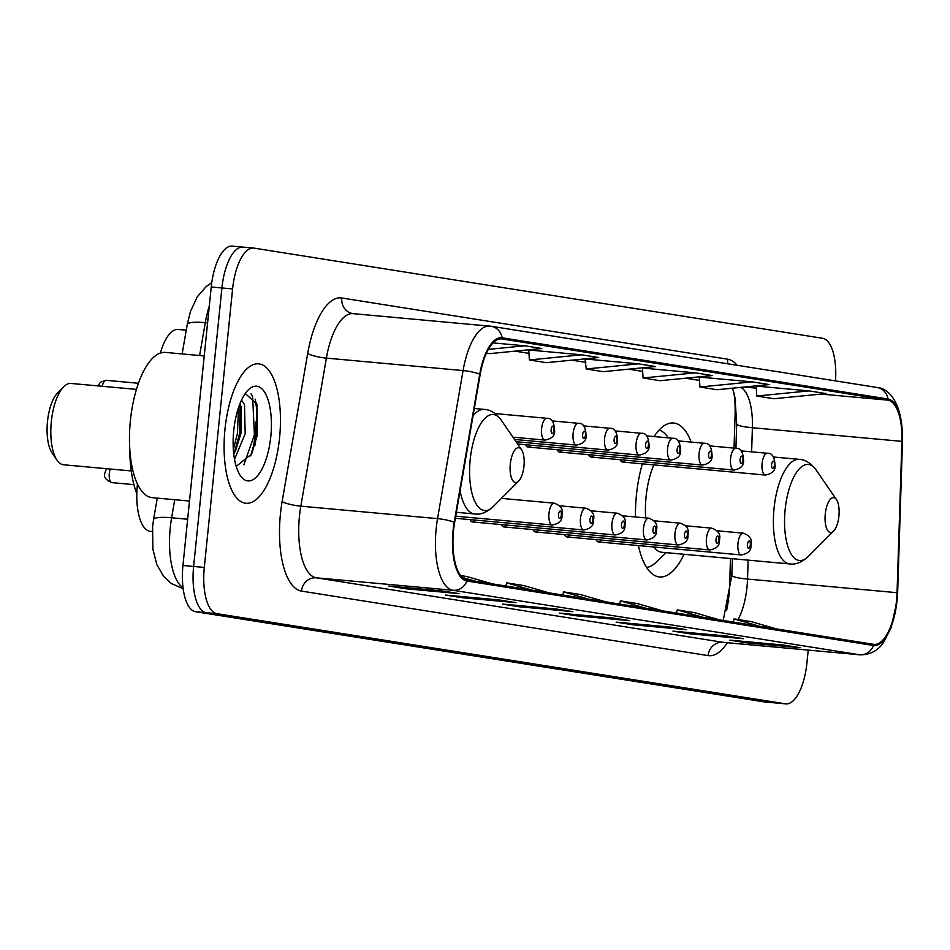 <?xml version="1.0" encoding="UTF-8"?>
<svg xmlns="http://www.w3.org/2000/svg" width="950" height="950" viewBox="0 0 950 950"><rect width="100%" height="100%" fill="white"/><g stroke="black" fill="none" stroke-linecap="round" stroke-linejoin="round"><path stroke-width="1.43" d="M691.161 442.082A77.294 30.448 95.2 0 0 673.574 422.999A77.294 30.448 95.2 0 0 654.075 436.572M642.342 463.838A77.294 30.448 95.2 0 0 636.417 495.199A77.294 30.448 95.2 0 0 635.443 516.966M734.029 448.115L735.086 415.114A58.342 22.978 95.2 0 0 733.899 392.706M726.619 610.363A58.342 22.978 95.2 0 0 729.624 585.224L730.479 558.529M638.412 545.573A77.294 30.448 95.2 0 0 659.538 576.959A77.294 30.448 95.2 0 0 684.036 554.289M620.172 459.693A10.937 4.311 95.2 0 0 622.511 462.032A10.937 4.311 95.2 0 0 625.242 460.156M588.679 454.706A10.937 4.311 95.2 0 0 591.019 457.045A10.937 4.311 95.2 0 0 593.75 455.169M557.175 449.706A10.937 4.311 95.2 0 0 559.526 452.046A10.937 4.311 95.2 0 0 562.258 450.169M525.683 444.707A10.937 4.311 95.2 0 0 528.034 447.046A10.937 4.311 95.2 0 0 530.753 445.17M533.057 529.601A10.937 4.311 95.2 0 0 535.408 531.941A10.937 4.311 95.2 0 0 538.139 530.064M596.054 539.588A10.937 4.311 95.2 0 0 598.393 541.928A10.937 4.311 95.2 0 0 601.124 540.051M564.561 534.601A10.937 4.311 95.2 0 0 566.901 536.928A10.937 4.311 95.2 0 0 569.632 535.064M501.564 524.602A10.937 4.311 95.2 0 0 503.916 526.941A10.937 4.311 95.2 0 0 506.635 525.065M470.072 519.614A10.937 4.311 95.2 0 0 472.411 521.954A10.937 4.311 95.2 0 0 475.142 520.077M160.372 353.067A43.748 17.231 -84.8 0 1 178.196 329.448L186.248 330.184M152.214 531.656L149.993 531.311A43.748 17.231 -84.8 0 1 137.465 484.049M232.703 246.181A43.748 17.231 95.2 0 0 232.263 246.121A43.748 17.231 95.2 0 0 211.232 286.983L182.946 565.487A43.748 17.231 95.2 0 0 195.581 611.717L764.085 701.872A43.748 17.231 95.2 0 0 764.524 701.931A43.748 17.231 95.2 0 0 764.976 701.955M232.263 246.121L242.939 247.095A43.748 17.231 95.2 0 1 243.39 247.154A43.748 17.231 95.2 0 0 242.939 247.095A43.748 17.231 95.2 0 0 221.908 287.957L193.622 566.461A43.748 17.231 95.2 0 0 206.257 612.691L774.761 702.846A43.748 17.231 95.2 0 0 775.212 702.905A43.748 17.231 95.2 0 0 775.663 702.929M279.561 437.879A70.003 27.574 95.2 0 0 258.626 363.838A70.003 27.574 95.2 0 0 224.984 429.222A70.003 27.574 95.2 0 0 245.919 503.262A70.003 27.574 95.2 0 0 279.561 437.879A70.003 27.574 95.2 0 0 258.626 363.838A70.003 27.574 95.2 0 0 224.984 429.222A70.003 27.574 95.2 0 0 245.919 503.262A70.003 27.574 95.2 0 0 279.561 437.879M896.503 600.792A46.669 18.383 -84.8 0 1 874.083 644.385A46.669 18.383 -84.8 0 1 873.596 644.326L467.008 579.844A46.669 18.383 -84.8 0 1 454.622 522.524L480.178 374.466A46.669 18.383 -84.8 0 1 501.505 338.889A46.669 18.383 -84.8 0 1 501.98 338.948L887.894 400.152A46.669 18.383 -84.8 0 1 901.906 441.358L897.049 592.693A46.669 18.383 -84.8 0 1 896.503 600.792M896.966 600.875A47.833 18.846 95.2 0 0 897.512 592.562L902.381 441.228A47.833 18.846 95.2 0 0 888.012 399L502.099 337.796A47.833 18.846 95.2 0 0 479.75 374.193L454.195 522.251A47.833 18.846 95.2 0 0 466.889 581.008L873.477 645.489A47.833 18.846 95.2 0 0 896.966 600.875M255.17 399.154A58.342 22.978 -84.8 0 1 256.322 435.456A58.342 22.978 -84.8 0 1 255.004 445.158M835.513 380.891A43.748 17.231 95.2 0 0 822.569 338.283L254.066 248.128A43.748 17.231 95.2 0 0 253.614 248.069L242.939 247.095A43.748 17.231 95.2 0 0 221.908 287.957L193.622 566.461A43.748 17.231 95.2 0 0 206.257 612.691L774.761 702.846A43.748 17.231 95.2 0 0 775.212 702.905L764.524 701.931M442.118 590.924L388.716 586.055L405.769 588.763L459.171 593.631L442.118 590.924M441.798 590.888L458.529 593.548A11.673 10.723 -81 0 0 459.171 593.631M405.887 587.622L405.769 588.763M498.964 599.937L445.574 595.068L462.626 597.776L516.028 602.644L498.964 599.937M498.643 599.913L515.375 602.561A11.673 10.723 -81 0 0 516.028 602.644M462.745 596.636L462.626 597.776M555.821 608.95L502.419 604.081L519.472 606.789L572.874 611.658L555.821 608.95M555.489 608.926L572.221 611.574A11.673 10.723 -81 0 0 572.874 611.658M519.591 605.649L519.472 606.789M783.216 645.014L729.826 640.146L746.878 642.853L800.28 647.722L783.216 645.014M782.895 644.991L799.627 647.639A11.673 10.723 -81 0 0 800.28 647.722M746.997 641.713L746.878 642.853M726.37 636.001L672.968 631.133L690.033 633.84L743.422 638.709L726.37 636.001M726.049 635.977L742.781 638.626A11.673 10.723 -81 0 0 743.422 638.709M690.139 632.7L690.033 633.84M669.524 626.988L616.123 622.119L633.175 624.827L686.577 629.696L669.524 626.988M669.192 626.953L685.924 629.613A11.673 10.723 -81 0 0 686.577 629.696M633.294 623.687L633.175 624.827M612.667 617.975L559.265 613.106L576.329 615.802L629.719 620.671L612.667 617.975M612.346 617.939L629.078 620.599A11.673 10.723 -81 0 0 629.719 620.671M576.436 614.662L576.329 615.802M253.614 248.069A43.748 17.231 95.2 0 0 232.596 288.931L204.297 567.435A43.748 17.231 95.2 0 0 216.933 613.664L785.436 703.819A43.748 17.231 95.2 0 0 785.887 703.879A43.748 17.231 95.2 0 0 806.918 663.017L808.224 650.097M486.436 353.162L489.571 353.649L541.832 348.508L524.78 345.8L493.014 342.902M695.329 372.851L643.067 377.993L660.119 380.701L712.393 375.559L695.329 372.851L642.473 368.066M752.186 381.864L699.913 387.018L716.965 389.726L769.239 384.572L752.186 381.864L699.319 377.079M809.032 390.878L756.77 396.031L773.822 398.739L826.084 393.585L809.032 390.878L756.176 386.104M581.638 354.813L528.77 349.992L529.364 359.967L546.416 362.674L598.69 357.521L581.638 354.813L529.364 359.967M638.483 363.838L585.081 358.969L586.209 368.98L603.274 371.688L655.536 366.534L638.483 363.838L586.209 368.98M606.005 601.884L580.628 594.569L563.576 591.874L562.732 595.021M588.941 599.189L563.576 591.874M662.851 610.909L637.474 603.594L620.421 600.887L619.578 604.046M645.798 608.202L620.421 600.887M719.696 619.922L694.331 612.607L677.279 609.9L676.424 613.059M702.644 617.215L677.279 609.9M776.554 628.936L751.177 621.621L734.124 618.913L733.281 622.072M759.501 626.228L734.124 618.913M549.148 592.871L523.783 585.556L506.718 582.849L505.875 586.008M532.095 590.164L506.718 582.849M492.302 583.858L466.925 576.543L460.655 575.546M475.238 581.151L462.377 577.446M643.067 377.993L642.461 368.03M699.913 387.018L699.319 377.043M756.77 396.031L756.164 386.068M524.78 345.8L488.348 349.386M825.265 513.986A17.504 6.899 95.2 0 0 833.589 531.086A17.504 6.899 95.2 0 0 838.909 516.147A17.504 6.899 95.2 0 0 836.463 499.593A17.504 6.899 95.2 0 0 825.265 513.986M653.849 464.894A52.499 20.686 95.2 0 0 646.083 496.731A52.499 20.686 95.2 0 0 645.668 517.904M653.826 546.986A52.499 20.686 95.2 0 0 661.782 552.259L789.747 563.932C795.601 564.799 801.729 562.364 808.106 556.641A48.236 19 95.2 0 1 785.151 509.521A48.236 19 95.2 0 1 816.026 469.846C810.778 463.054 805.196 459.562 799.283 459.349A52.499 20.686 95.2 0 0 774.048 508.392A52.499 20.686 95.2 0 0 789.747 563.932M646.629 567.459A69.279 27.289 95.2 0 0 655.963 562.436L666.211 552.663M668.325 437.879L667.422 436.632A69.279 27.289 95.2 0 0 659.158 430.006M136.444 389.405L70.953 383.432A40.838 16.091 95.2 0 0 63.733 386.733L57.689 392.801A33.547 13.217 95.2 0 0 47.5 421.42A33.547 13.217 95.2 0 0 52.179 453.162L57.036 460.216A40.838 16.091 95.2 0 0 63.543 464.776L131.243 470.939M63.733 386.733A40.838 16.091 95.2 0 0 51.336 421.574A40.838 16.091 95.2 0 0 57.036 460.216M510.316 464.039A17.504 6.899 95.2 0 0 518.641 481.128A17.504 6.899 95.2 0 0 523.961 466.201A17.504 6.899 95.2 0 0 521.514 449.635A17.504 6.899 95.2 0 0 510.316 464.039M129.734 448.436A80.216 31.599 95.2 0 0 136.824 493.679M204.226 355.953L165.442 352.414A72.924 28.726 95.2 0 0 130.399 420.529A72.924 28.726 95.2 0 0 152.202 497.657L189.489 501.054M241.537 400.081L244.482 404.617L245.195 433.77L234.519 459.372M239.994 403.619L241.039 406.707L240.956 433.39L235.695 450.395L233.748 454.088M270.809 436.489A47.559 18.739 95.2 0 0 248.176 390.034A47.559 18.739 95.2 0 0 233.736 430.611A47.559 18.739 95.2 0 0 240.374 475.606A47.559 18.739 95.2 0 0 270.809 436.489M236.194 466.391L251.691 453.969L257.331 434.993L256.904 404.094L245.29 393.526M251.049 393.716L252.617 396.767L254.41 434.874L243.877 464.776M238.498 407.716L237.453 433.331L233.356 449.718M256.536 402.8L256.524 435.064L250.693 455.964M240.077 403.809L239.566 433.521L234.211 453.293M152.214 531.513L149.993 531.311M728.258 601.041A18.964 2.577 1.8 0 0 728.864 601.018M174.729 499.712L171.618 517.774A58.342 22.978 95.2 0 0 170.252 527.796A58.342 22.978 95.2 0 0 183.041 587.789M187.637 519.234L171.618 517.774A29.165 5.344 -170.2 0 0 153.556 519.626L157.273 498.121M764.085 701.872L785.436 703.819M195.581 611.717L216.933 613.664M182.946 565.487L204.297 567.435M211.232 286.983L232.596 288.931M209.297 306.007A58.342 22.978 95.2 0 0 205.283 322.656L207.587 322.869M182.151 353.934L187.233 324.508A29.165 5.344 -170.2 0 1 205.283 322.656L199.619 355.526M734.861 401.601A18.964 2.577 1.8 0 0 735.609 401.565M738.114 619.554A46.669 18.383 95.2 0 0 746.985 587.171A46.669 18.383 95.2 0 0 747.531 579.061L748.137 560.132M727.32 642.722A72.924 28.726 -84.8 0 1 708.082 655.595L301.483 591.102A14.582 13.395 99 0 1 316.314 577.814L722.903 642.307A58.342 22.978 95.2 0 0 723.496 642.378L722.819 642.295M301.483 591.102A72.924 28.726 -84.8 0 1 280.428 514.069A72.924 28.726 -84.8 0 1 282.138 501.541L307.693 353.495A72.924 28.726 -84.8 0 1 341.774 297.991L727.676 359.195A72.924 28.726 -84.8 0 1 737.093 365.287M299.464 516.194A58.342 22.978 95.2 0 0 316.314 577.814L453.008 590.283A58.342 22.978 -84.8 0 1 437.534 518.629L463.077 370.571A58.342 22.978 -84.8 0 1 489.749 326.111A58.342 22.978 -84.8 0 1 490.343 326.183A14.582 13.395 -81 0 1 491.162 326.277L353.056 313.642A58.342 22.978 95.2 0 0 326.384 358.114L300.829 506.172A58.342 22.978 95.2 0 0 299.464 516.194M873.477 645.489A14.582 13.395 -81 0 1 859.607 654.764A58.342 22.978 -84.8 0 0 860.201 654.835C870.307 654.788 878.085 650.643 883.524 642.426L890.993 627.998L897.061 600.923L897.643 592.325A14.582 1.983 -178.2 0 1 897.512 592.562M897.643 592.325L902.5 440.978C902.975 401.066 887.739 388.099 877.064 387.481A14.582 13.395 99 0 1 888.012 399M502.099 337.796A14.582 13.395 -81 0 0 491.162 326.277L877.064 387.481M479.75 374.193A14.582 2.672 -170.2 0 0 463.077 370.571L326.384 358.114A14.582 2.672 9.8 0 1 307.693 353.495M454.195 522.251A14.582 2.672 -170.2 0 0 437.534 518.629L300.829 506.172A14.582 2.672 9.8 0 1 282.138 501.541M466.889 581.008A14.582 13.395 99 0 1 453.008 590.283L859.607 654.764L722.903 642.307A14.582 13.395 99 0 0 708.082 655.595M353.649 313.714A58.342 22.978 95.2 0 0 353.056 313.642L352.842 313.619A14.582 13.395 99 0 1 341.774 297.991M727.89 363.826A14.582 13.395 99 0 1 727.676 359.195M501.98 338.948L501.03 338.865M897.049 592.693L747.531 579.061A26.256 3.562 1.8 0 1 731.832 575.284L732.367 558.695M901.906 441.358L752.388 427.726A46.669 18.383 95.2 0 0 740.846 387.374M751.616 451.832L752.388 427.726A26.256 3.562 1.8 0 1 736.689 423.949L735.015 397.848L732.533 388.182M887.894 400.152L821.156 394.072M756.295 388.158L744.099 387.054M699.521 380.368L685.746 378.183M642.663 371.343L628.9 369.158M585.817 362.33L572.043 360.145M515.007 351.144L528.972 353.364L515.197 351.132M474.299 408.488L484.334 409.402C490.247 409.616 495.829 413.108 501.066 419.888A48.236 19 95.2 0 0 470.202 459.574A48.236 19 95.2 0 0 493.157 506.683L518.641 481.128M460.085 490.853A52.499 20.686 95.2 0 0 474.798 513.974C480.652 514.841 486.78 512.418 493.157 506.683M484.334 409.402A52.499 20.686 95.2 0 0 473.017 415.934M252.415 451.523A58.342 22.978 95.2 0 0 254.992 435.338A58.342 22.978 95.2 0 0 255.728 422.085M737.972 543.376A10.937 4.311 -84.8 0 1 743.221 533.164C749.93 535.598 752.483 539.553 750.904 545.015C751.498 550.323 748.279 553.636 741.238 554.954A10.937 4.311 -84.8 0 1 737.972 543.376M750.322 544.896A3.646 1.437 95.2 0 0 749.277 541.037A3.646 1.437 95.2 0 0 747.484 544.445A3.646 1.437 95.2 0 0 748.541 548.293A3.646 1.437 95.2 0 0 750.322 544.896M706.467 538.389A10.937 4.311 -84.8 0 1 711.728 528.164C718.438 530.599 720.991 534.553 719.411 540.028C720.005 545.324 716.787 548.637 709.745 549.955A10.937 4.311 -84.8 0 1 706.467 538.389M718.829 539.897A3.646 1.437 95.2 0 0 717.784 536.049A3.646 1.437 95.2 0 0 715.991 539.446A3.646 1.437 95.2 0 0 717.048 543.293A3.646 1.437 95.2 0 0 718.829 539.897M674.975 533.389A10.937 4.311 -84.8 0 1 680.236 523.177C686.933 525.611 689.498 529.554 687.919 535.028C688.512 540.336 685.294 543.638 678.252 544.956A10.937 4.311 -84.8 0 1 674.975 533.389M687.337 534.898A3.646 1.437 95.2 0 0 686.28 531.05A3.646 1.437 95.2 0 0 684.499 534.446A3.646 1.437 95.2 0 0 685.544 538.306A3.646 1.437 95.2 0 0 687.337 534.898M643.482 528.402A10.937 4.311 -84.8 0 1 648.743 518.178C655.441 520.612 658.006 524.566 656.426 530.041C657.02 535.337 653.79 538.65 646.748 539.968A10.937 4.311 -84.8 0 1 643.482 528.402M655.844 529.91A3.646 1.437 95.2 0 0 654.788 526.051A3.646 1.437 95.2 0 0 652.994 529.459A3.646 1.437 95.2 0 0 654.051 533.306A3.646 1.437 95.2 0 0 655.844 529.91M611.99 523.403A10.937 4.311 -84.8 0 1 617.239 513.19C623.948 515.612 626.513 519.567 624.922 525.041C625.516 530.337 622.297 533.651 615.256 534.969A10.937 4.311 -84.8 0 1 611.99 523.403M624.352 524.911A3.646 1.437 95.2 0 0 623.295 521.063A3.646 1.437 95.2 0 0 621.502 524.459A3.646 1.437 95.2 0 0 622.559 528.307A3.646 1.437 95.2 0 0 624.352 524.911M580.497 518.403A10.937 4.311 -84.8 0 1 585.746 508.191C592.456 510.625 595.009 514.567 593.429 520.042C594.023 525.35 590.805 528.663 583.763 529.981A10.937 4.311 -84.8 0 1 580.497 518.403M592.847 519.911A3.646 1.437 95.2 0 0 591.803 516.064A3.646 1.437 95.2 0 0 590.009 519.46A3.646 1.437 95.2 0 0 591.066 523.319A3.646 1.437 95.2 0 0 592.847 519.911M110.236 469.027A8.752 3.444 95.2 0 0 109.309 473.385A8.752 3.444 95.2 0 0 111.922 482.636L133.926 484.642M548.993 513.416A10.937 4.311 -84.8 0 1 554.254 503.191C560.951 505.626 563.516 509.58 561.937 515.054C562.531 520.351 559.312 523.664 552.271 524.982A10.937 4.311 -84.8 0 1 548.993 513.416M561.355 514.924A3.646 1.437 95.2 0 0 560.298 511.064A3.646 1.437 95.2 0 0 558.517 514.472A3.646 1.437 95.2 0 0 559.562 518.32A3.646 1.437 95.2 0 0 561.355 514.924M622.511 462.032L765.356 475.059A10.937 4.311 -84.8 0 1 762.09 463.493A10.937 4.311 -84.8 0 1 767.339 453.269L741.024 450.87M771.602 464.55A3.646 1.437 95.2 0 0 772.659 468.397A3.646 1.437 95.2 0 0 774.44 465.001A3.646 1.437 95.2 0 0 773.395 461.142A3.646 1.437 95.2 0 0 771.602 464.55M591.019 457.045L733.863 470.06A10.937 4.311 -84.8 0 1 730.586 458.494A10.937 4.311 -84.8 0 1 735.846 448.281L709.531 445.883M740.109 459.551A3.646 1.437 95.2 0 0 741.154 463.398A3.646 1.437 95.2 0 0 742.947 460.002A3.646 1.437 95.2 0 0 741.891 456.154A3.646 1.437 95.2 0 0 740.109 459.551M559.526 452.046L702.359 465.072A10.937 4.311 -84.8 0 1 699.093 453.494A10.937 4.311 -84.8 0 1 704.354 443.282L678.039 440.883M708.617 454.551A3.646 1.437 95.2 0 0 709.662 458.411A3.646 1.437 95.2 0 0 711.455 455.003A3.646 1.437 95.2 0 0 710.398 451.155A3.646 1.437 95.2 0 0 708.617 454.551M528.034 447.046L670.866 460.073A10.937 4.311 -84.8 0 1 667.601 448.507A10.937 4.311 -84.8 0 1 672.861 438.282L646.546 435.884M677.113 449.564A3.646 1.437 95.2 0 0 678.169 453.411A3.646 1.437 95.2 0 0 679.962 450.015A3.646 1.437 95.2 0 0 678.906 446.156A3.646 1.437 95.2 0 0 677.113 449.564M517.619 443.983L639.374 455.074A10.937 4.311 -84.8 0 1 636.108 443.508A10.937 4.311 -84.8 0 1 641.357 433.295L615.042 430.896M645.62 444.564A3.646 1.437 95.2 0 0 646.677 448.424A3.646 1.437 95.2 0 0 648.458 445.016A3.646 1.437 95.2 0 0 647.413 441.168A3.646 1.437 95.2 0 0 645.62 444.564M516.064 441.714L607.881 450.086A10.937 4.311 -84.8 0 1 604.604 438.508A10.937 4.311 -84.8 0 1 609.864 428.296L583.549 425.897M614.127 439.577A3.646 1.437 95.2 0 0 615.184 443.424A3.646 1.437 95.2 0 0 616.966 440.028A3.646 1.437 95.2 0 0 615.921 436.169A3.646 1.437 95.2 0 0 614.127 439.577M514.508 439.446L576.389 445.087A10.937 4.311 -84.8 0 1 573.111 433.521A10.937 4.311 -84.8 0 1 578.372 423.296L552.057 420.897M582.635 434.577A3.646 1.437 95.2 0 0 583.68 438.425A3.646 1.437 95.2 0 0 585.473 435.029A3.646 1.437 95.2 0 0 584.416 431.181A3.646 1.437 95.2 0 0 582.635 434.577M512.952 437.178L544.884 440.088A10.937 4.311 -84.8 0 1 541.619 428.521A10.937 4.311 -84.8 0 1 546.879 418.309L495.093 413.582M551.131 429.578A3.646 1.437 95.2 0 0 552.188 433.438A3.646 1.437 95.2 0 0 553.981 430.029A3.646 1.437 95.2 0 0 552.924 426.182A3.646 1.437 95.2 0 0 551.131 429.578M98.016 385.902L100.439 382.197L106.139 380.321A8.752 3.444 95.2 0 0 102.268 386.294M183.16 588.763L171.273 583.478L163.709 576.46L156.881 564.739L152.891 549.242L152.594 526.644L153.556 519.626M187.233 324.508L190.487 311.363L197.232 296.875L206.257 286.473L211.755 282.637M785.887 703.879L775.212 702.905M860.201 654.835L723.496 642.378M699.521 380.416L685.556 378.195M642.663 371.402L628.698 369.182M585.817 362.378L571.852 360.169M735.918 448.281L736.689 423.949M731.832 575.284L723.223 620.481M833.589 531.086L808.106 556.641M773.395 456.997L799.283 459.349M836.463 499.593L816.026 469.846M456.392 512.299L474.798 513.974M521.514 449.635L501.066 419.888M716.906 530.765L743.221 533.164M598.393 541.928L741.238 554.954M685.413 525.766L711.728 528.164M566.901 536.928L709.745 549.955M653.921 520.778L680.236 523.177M535.408 531.941L678.252 544.956M622.428 515.779L648.743 518.178M503.916 526.941L646.748 539.968M590.936 510.791L617.239 513.19M472.411 521.954L615.256 534.969M559.431 505.792L585.746 508.191M455.359 518.273L583.763 529.981M106.424 468.683L104.904 473.1C103.312 476.758 105.664 479.94 111.922 482.636M501.446 498.382L554.254 503.191M455.715 516.183L552.271 524.982M765.356 475.059C772.398 473.741 775.616 470.428 775.022 465.132C774.547 456.796 771.994 452.853 767.339 453.269M733.863 470.06C740.905 468.742 744.123 465.429 743.529 460.133C743.054 451.808 740.489 447.854 735.846 448.281M702.359 465.072C709.401 463.754 712.631 460.441 712.037 455.133C711.562 446.809 708.997 442.854 704.354 443.282M670.866 460.073C677.908 458.755 681.138 455.442 680.544 450.146C680.069 441.809 677.504 437.867 672.861 438.282M639.374 455.074C646.416 453.756 649.634 450.454 649.04 445.146C648.565 436.822 646.012 432.867 641.357 433.295M607.881 450.086C614.923 448.768 618.141 445.455 617.547 440.147C617.072 431.822 614.508 427.868 609.864 428.296M576.389 445.087C583.419 443.769 586.649 440.456 586.055 435.159C585.58 426.835 583.015 422.881 578.372 423.296M544.884 440.088C551.926 438.769 555.156 435.468 554.562 430.16C554.087 421.836 551.523 417.881 546.879 418.309M106.139 380.321L138.451 383.266"/></g></svg>
